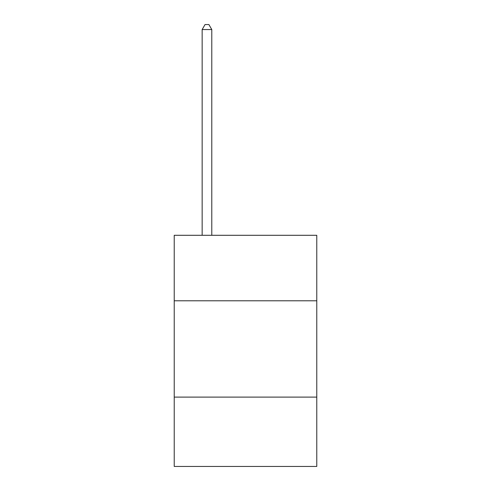 <?xml version="1.0" encoding="UTF-8"?>
<svg xmlns="http://www.w3.org/2000/svg" width="491" height="491" viewBox="0 0 491 491"><rect width="100%" height="100%" fill="white"/><g stroke="black" fill="none" stroke-linecap="round" stroke-linejoin="round"><path stroke-width="0.74" d="M316.775 300.787L316.775 235.293L174.225 235.293L174.225 300.787L316.775 300.787L316.775 466.45L174.225 466.45L174.225 300.787M316.775 397.102L174.225 397.102M211.787 235.293L211.787 29.558L202.157 29.558L202.157 235.293M202.157 29.558L205.048 24.55L208.902 24.55L211.787 29.558"/></g></svg>
